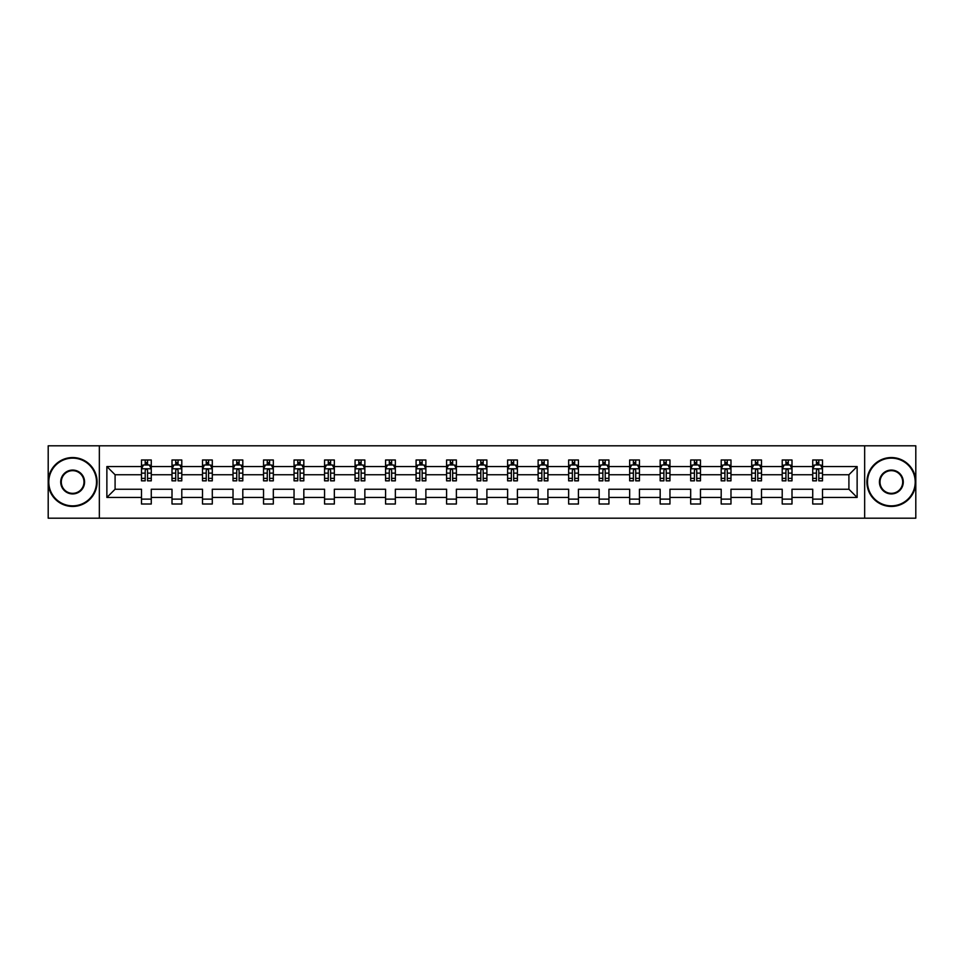 <?xml version="1.0" encoding="UTF-8"?>
<svg xmlns="http://www.w3.org/2000/svg" width="964" height="964" viewBox="0 0 964 964"><rect width="100%" height="100%" fill="white"/><g stroke="black" fill="none" stroke-linecap="round" stroke-linejoin="round"><path stroke-width="1.45" d="M864.66 518.186L915.8 518.186L915.8 445.814L864.66 445.814L864.66 518.186L99.34 518.186L99.34 445.814L48.2 445.814L48.2 518.186L99.34 518.186M822.509 497.448L822.509 489.242L848.91 489.242L857.129 497.448L822.509 497.448L822.509 504.003L812.724 504.003L812.724 497.448L791.998 497.448L791.998 504.003L782.214 504.003L782.214 497.448L761.488 497.448L761.488 504.003L751.703 504.003L751.703 497.448L730.977 497.448L730.977 504.003L721.192 504.003L721.192 497.448L700.466 497.448L700.466 504.003L690.682 504.003L690.682 497.448L669.956 497.448L669.956 504.003L660.171 504.003L660.171 497.448L639.445 497.448L639.445 504.003L629.661 504.003L629.661 497.448L608.935 497.448L608.935 504.003L599.15 504.003L599.15 497.448L578.424 497.448L578.424 504.003L568.639 504.003L568.639 497.448L547.913 497.448L547.913 504.003L538.129 504.003L538.129 497.448L517.403 497.448L517.403 504.003L507.618 504.003L507.618 497.448L486.892 497.448L486.892 504.003L477.108 504.003L477.108 497.448L456.382 497.448L456.382 504.003L446.597 504.003L446.597 497.448L425.871 497.448L425.871 504.003L416.087 504.003L416.087 497.448L395.361 497.448L395.361 504.003L385.576 504.003L385.576 497.448L364.85 497.448L364.85 504.003L355.065 504.003L355.065 497.448L334.339 497.448L334.339 504.003L324.555 504.003L324.555 497.448L303.829 497.448L303.829 504.003L294.044 504.003L294.044 497.448L273.318 497.448L273.318 504.003L263.534 504.003L263.534 497.448L242.808 497.448L242.808 504.003L233.023 504.003L233.023 497.448L212.297 497.448L212.297 504.003L202.512 504.003L202.512 497.448L181.786 497.448L181.786 504.003L172.002 504.003L172.002 497.448L151.276 497.448L151.276 504.003L141.491 504.003L141.491 497.448L106.871 497.448L106.871 466.552L141.491 466.552L141.491 459.997L151.276 459.997L151.276 466.552L172.002 466.552L172.002 459.997L181.786 459.997L181.786 466.552L202.512 466.552L202.512 459.997L212.297 459.997L212.297 466.552L233.023 466.552L233.023 459.997L242.808 459.997L242.808 466.552L263.534 466.552L263.534 459.997L273.318 459.997L273.318 466.552L294.044 466.552L294.044 459.997L303.829 459.997L303.829 466.552L324.555 466.552L324.555 459.997L334.339 459.997L334.339 466.552L355.065 466.552L355.065 459.997L364.85 459.997L364.85 466.552L385.576 466.552L385.576 459.997L395.361 459.997L395.361 466.552L416.087 466.552L416.087 459.997L425.871 459.997L425.871 466.552L446.597 466.552L446.597 459.997L456.382 459.997L456.382 466.552L477.108 466.552L477.108 459.997L486.892 459.997L486.892 466.552L507.618 466.552L507.618 459.997L517.403 459.997L517.403 466.552L538.129 466.552L538.129 459.997L547.913 459.997L547.913 466.552L568.639 466.552L568.639 459.997L578.424 459.997L578.424 466.552L599.15 466.552L599.15 459.997L608.935 459.997L608.935 466.552L629.661 466.552L629.661 459.997L639.445 459.997L639.445 466.552L660.171 466.552L660.171 459.997L669.956 459.997L669.956 466.552L690.682 466.552L690.682 459.997L700.466 459.997L700.466 466.552L721.192 466.552L721.192 459.997L730.977 459.997L730.977 466.552L751.703 466.552L751.703 459.997L761.488 459.997L761.488 466.552L782.214 466.552L782.214 459.997L791.998 459.997L791.998 466.552L812.724 466.552L812.724 459.997L822.509 459.997L822.509 466.552L857.129 466.552L857.129 497.448M864.66 445.814L99.34 445.814M812.724 466.552L812.724 474.758L791.998 474.758L791.998 466.552M791.998 497.448L791.998 489.242L812.724 489.242L812.724 497.448M782.214 466.552L782.214 474.758L761.488 474.758L761.488 466.552M761.488 497.448L761.488 489.242L782.214 489.242L782.214 497.448M751.703 466.552L751.703 474.758L730.977 474.758L730.977 466.552M730.977 497.448L730.977 489.242L751.703 489.242L751.703 497.448M721.192 466.552L721.192 474.758L700.466 474.758L700.466 466.552M700.466 497.448L700.466 489.242L721.192 489.242L721.192 497.448M690.682 466.552L690.682 474.758L669.956 474.758L669.956 466.552M669.956 497.448L669.956 489.242L690.682 489.242L690.682 497.448M660.171 466.552L660.171 474.758L639.445 474.758L639.445 466.552M639.445 497.448L639.445 489.242L660.171 489.242L660.171 497.448M629.661 466.552L629.661 474.758L608.935 474.758L608.935 466.552M608.935 497.448L608.935 489.242L629.661 489.242L629.661 497.448M599.15 466.552L599.15 474.758L578.424 474.758L578.424 466.552M578.424 497.448L578.424 489.242L599.15 489.242L599.15 497.448M568.639 466.552L568.639 474.758L547.913 474.758L547.913 466.552M547.913 497.448L547.913 489.242L568.639 489.242L568.639 497.448M538.129 466.552L538.129 474.758L517.403 474.758L517.403 466.552M517.403 497.448L517.403 489.242L538.129 489.242L538.129 497.448M507.618 466.552L507.618 474.758L486.892 474.758L486.892 466.552M486.892 497.448L486.892 489.242L507.618 489.242L507.618 497.448M477.108 466.552L477.108 474.758L456.382 474.758L456.382 466.552M456.382 497.448L456.382 489.242L477.108 489.242L477.108 497.448M446.597 466.552L446.597 474.758L425.871 474.758L425.871 466.552M425.871 497.448L425.871 489.242L446.597 489.242L446.597 497.448M416.087 466.552L416.087 474.758L395.361 474.758L395.361 466.552M395.361 497.448L395.361 489.242L416.087 489.242L416.087 497.448M385.576 466.552L385.576 474.758L364.85 474.758L364.85 466.552M364.85 497.448L364.85 489.242L385.576 489.242L385.576 497.448M355.065 466.552L355.065 474.758L334.339 474.758L334.339 466.552M334.339 497.448L334.339 489.242L355.065 489.242L355.065 497.448M324.555 466.552L324.555 474.758L303.829 474.758L303.829 466.552M303.829 497.448L303.829 489.242L324.555 489.242L324.555 497.448M294.044 466.552L294.044 474.758L273.318 474.758L273.318 466.552M273.318 497.448L273.318 489.242L294.044 489.242L294.044 497.448M263.534 466.552L263.534 474.758L242.808 474.758L242.808 466.552M242.808 497.448L242.808 489.242L263.534 489.242L263.534 497.448M233.023 466.552L233.023 474.758L212.297 474.758L212.297 466.552M212.297 497.448L212.297 489.242L233.023 489.242L233.023 497.448M202.512 466.552L202.512 474.758L181.786 474.758L181.786 466.552M181.786 497.448L181.786 489.242L202.512 489.242L202.512 497.448M172.002 466.552L172.002 474.758L151.276 474.758L151.276 466.552M151.276 497.448L151.276 489.242L172.002 489.242L172.002 497.448M141.491 466.552L141.491 474.758L115.09 474.758L115.09 489.242L141.491 489.242L141.491 497.448M106.871 466.552L115.09 474.758M848.91 489.242L848.91 474.758L822.509 474.758L822.509 466.552M816.448 464.889L818.798 464.889M785.937 464.889L788.275 464.889M755.427 464.889L757.764 464.889M724.916 464.889L727.254 464.889M694.405 464.889L696.743 464.889M663.895 464.889L666.232 464.889M633.384 464.889L635.722 464.889M602.874 464.889L605.211 464.889M572.363 464.889L574.701 464.889M541.852 464.889L544.19 464.889M511.342 464.889L513.679 464.889M480.831 464.889L483.169 464.889M450.321 464.889L452.658 464.889M419.81 464.889L422.148 464.889M389.299 464.889L391.637 464.889M358.789 464.889L361.126 464.889M328.278 464.889L330.616 464.889M297.768 464.889L300.105 464.889M267.257 464.889L269.595 464.889M236.746 464.889L239.084 464.889M206.236 464.889L208.573 464.889M175.725 464.889L178.063 464.889M145.203 464.889L147.552 464.889M141.491 499.111L151.276 499.111M172.002 499.111L181.786 499.111M202.512 499.111L212.297 499.111M233.023 499.111L242.808 499.111M263.534 499.111L273.318 499.111M294.044 499.111L303.829 499.111M324.555 499.111L334.339 499.111M355.065 499.111L364.85 499.111M385.576 499.111L395.361 499.111M416.087 499.111L425.871 499.111M446.597 499.111L456.382 499.111M477.108 499.111L486.892 499.111M507.618 499.111L517.403 499.111M538.129 499.111L547.913 499.111M568.639 499.111L578.424 499.111M599.15 499.111L608.935 499.111M629.661 499.111L639.445 499.111M660.171 499.111L669.956 499.111M690.682 499.111L700.466 499.111M721.192 499.111L730.977 499.111M751.703 499.111L761.488 499.111M782.214 499.111L791.998 499.111M812.724 499.111L822.509 499.111M115.09 489.242L106.871 497.448M857.129 466.552L848.91 474.758M147.552 462.539L145.203 462.539M143.335 465.214L141.491 465.214L141.491 459.997L145.203 459.997L145.203 464.985M141.491 478.373L141.491 480.831L145.203 480.831L145.203 478.373L141.491 478.373L141.491 474.758M151.276 474.758L151.276 480.831L147.552 480.831L147.552 470.36C146.769 468.853 145.998 468.853 145.203 470.36L145.203 478.373M149.432 465.214L151.276 465.214L151.276 459.997L147.552 459.997L147.552 464.985M151.276 468.902L149.312 464.985L143.443 464.985L141.491 468.902M72.649 458.141A23.859 23.859 0 0 0 48.79 482A23.859 23.859 0 0 0 72.649 505.859A23.859 23.859 0 0 0 96.508 482A23.859 23.859 0 0 0 72.649 458.141M72.649 506.449A24.449 24.449 0 0 1 48.2 482A24.449 24.449 0 0 1 72.649 457.551A24.449 24.449 0 0 1 97.099 482A24.449 24.449 0 0 1 72.649 506.449M72.649 470.071A11.93 11.93 0 0 1 84.579 482A11.93 11.93 0 0 1 72.649 493.93A11.93 11.93 0 0 1 60.72 482A11.93 11.93 0 0 1 72.649 470.071M72.649 493.339A11.339 11.339 0 0 0 83.989 482A11.339 11.339 0 0 0 72.649 470.661A11.339 11.339 0 0 0 61.298 482A11.339 11.339 0 0 0 72.649 493.339M891.351 458.141A23.859 23.859 0 0 0 867.492 482A23.859 23.859 0 0 0 891.351 505.859A23.859 23.859 0 0 0 915.21 482A23.859 23.859 0 0 0 891.351 458.141M891.351 506.449A24.449 24.449 0 0 1 866.901 482A24.449 24.449 0 0 1 891.351 457.551A24.449 24.449 0 0 1 915.8 482A24.449 24.449 0 0 1 891.351 506.449M891.351 470.071A11.93 11.93 0 0 1 903.28 482A11.93 11.93 0 0 1 891.351 493.93A11.93 11.93 0 0 1 879.421 482A11.93 11.93 0 0 1 891.351 470.071M891.351 493.339A11.339 11.339 0 0 0 902.702 482A11.339 11.339 0 0 0 891.351 470.661A11.339 11.339 0 0 0 880.011 482A11.339 11.339 0 0 0 891.351 493.339M178.063 462.539L175.725 462.539M173.845 465.214L172.002 465.214L172.002 459.997L175.725 459.997L175.725 464.985M172.002 478.373L172.002 480.831L175.725 480.831L175.725 478.373L172.002 478.373L172.002 474.758M181.786 474.758L181.786 480.831L178.063 480.831L178.063 470.36C177.28 468.853 176.508 468.853 175.725 470.36L175.725 478.373M179.943 465.214L181.786 465.214L181.786 459.997L178.063 459.997L178.063 464.985M181.786 468.902L179.822 464.985L173.954 464.985L172.002 468.902M208.573 462.539L206.236 462.539M204.356 465.214L202.512 465.214L202.512 459.997L206.236 459.997L206.236 464.985M202.512 478.373L202.512 480.831L206.236 480.831L206.236 478.373L202.512 478.373L202.512 474.758M212.297 474.758L212.297 480.831L208.573 480.831L208.573 470.36C207.79 468.853 207.019 468.853 206.236 470.36L206.236 478.373M210.453 465.214L212.297 465.214L212.297 459.997L208.573 459.997L208.573 464.985M212.297 468.902L210.333 464.985L204.464 464.985L202.512 468.902M239.084 462.539L236.746 462.539M234.867 465.214L233.023 465.214L233.023 459.997L236.746 459.997L236.746 464.985M233.023 478.373L233.023 480.831L236.746 480.831L236.746 478.373L233.023 478.373L233.023 474.758M242.808 474.758L242.808 480.831L239.084 480.831L239.084 470.36C238.301 468.853 237.53 468.853 236.746 470.36L236.746 478.373M240.964 465.214L242.808 465.214L242.808 459.997L239.084 459.997L239.084 464.985M242.808 468.902L240.843 464.985L234.975 464.985L233.023 468.902M269.595 462.539L267.257 462.539M265.377 465.214L263.534 465.214L263.534 459.997L267.257 459.997L267.257 464.985M263.534 478.373L263.534 480.831L267.257 480.831L267.257 478.373L263.534 478.373L263.534 474.758M273.318 474.758L273.318 480.831L269.595 480.831L269.595 470.36C268.811 468.853 268.04 468.853 267.257 470.36L267.257 478.373M271.474 465.214L273.318 465.214L273.318 459.997L269.595 459.997L269.595 464.985M273.318 468.902L271.354 464.985L265.486 464.985L263.534 468.902M300.105 462.539L297.768 462.539M295.888 465.214L294.044 465.214L294.044 459.997L297.768 459.997L297.768 464.985M294.044 478.373L294.044 480.831L297.768 480.831L297.768 478.373L294.044 478.373L294.044 474.758M303.829 474.758L303.829 480.831L300.105 480.831L300.105 470.36C299.322 468.853 298.551 468.853 297.768 470.36L297.768 478.373M301.985 465.214L303.829 465.214L303.829 459.997L300.105 459.997L300.105 464.985M303.829 468.902L301.865 464.985L295.996 464.985L294.044 468.902M330.616 462.539L328.278 462.539M326.398 465.214L324.555 465.214L324.555 459.997L328.278 459.997L328.278 464.985M324.555 478.373L324.555 480.831L328.278 480.831L328.278 478.373L324.555 478.373L324.555 474.758M334.339 474.758L334.339 480.831L330.616 480.831L330.616 470.36C329.833 468.853 329.061 468.853 328.278 470.36L328.278 478.373M332.496 465.214L334.339 465.214L334.339 459.997L330.616 459.997L330.616 464.985M334.339 468.902L332.375 464.985L326.507 464.985L324.555 468.902M361.126 462.539L358.789 462.539M356.909 465.214L355.065 465.214L355.065 459.997L358.789 459.997L358.789 464.985M355.065 478.373L355.065 480.831L358.789 480.831L358.789 478.373L355.065 478.373L355.065 474.758M364.85 474.758L364.85 480.831L361.126 480.831L361.126 470.36C360.355 468.853 359.572 468.853 358.789 470.36L358.789 478.373M363.006 465.214L364.85 465.214L364.85 459.997L361.126 459.997L361.126 464.985M364.85 468.902L362.886 464.985L357.017 464.985L355.065 468.902M391.637 462.539L389.299 462.539M387.42 465.214L385.576 465.214L385.576 459.997L389.299 459.997L389.299 464.985M385.576 478.373L385.576 480.831L389.299 480.831L389.299 478.373L385.576 478.373L385.576 474.758M395.361 474.758L395.361 480.831L391.637 480.831L391.637 470.36C390.866 468.853 390.083 468.853 389.299 470.36L389.299 478.373M393.517 465.214L395.361 465.214L395.361 459.997L391.637 459.997L391.637 464.985M395.361 468.902L393.396 464.985L387.54 464.985L385.576 468.902M422.148 462.539L419.81 462.539M417.93 465.214L416.087 465.214L416.087 459.997L419.81 459.997L419.81 464.985M416.087 478.373L416.087 480.831L419.81 480.831L419.81 478.373L416.087 478.373L416.087 474.758M425.871 474.758L425.871 480.831L422.148 480.831L422.148 470.36C421.376 468.853 420.593 468.853 419.81 470.36L419.81 478.373M424.027 465.214L425.871 465.214L425.871 459.997L422.148 459.997L422.148 464.985M425.871 468.902L423.907 464.985L418.051 464.985L416.087 468.902M452.658 462.539L450.321 462.539M448.441 465.214L446.597 465.214L446.597 459.997L450.321 459.997L450.321 464.985M446.597 478.373L446.597 480.831L450.321 480.831L450.321 478.373L446.597 478.373L446.597 474.758M456.382 474.758L456.382 480.831L452.658 480.831L452.658 470.36C451.887 468.853 451.104 468.853 450.321 470.36L450.321 478.373M454.538 465.214L456.382 465.214L456.382 459.997L452.658 459.997L452.658 464.985M456.382 468.902L454.418 464.985L448.561 464.985L446.597 468.902M483.169 462.539L480.831 462.539M478.951 465.214L477.108 465.214L477.108 459.997L480.831 459.997L480.831 464.985M477.108 478.373L477.108 480.831L480.831 480.831L480.831 478.373L477.108 478.373L477.108 474.758M486.892 474.758L486.892 480.831L483.169 480.831L483.169 470.36C482.398 468.853 481.614 468.853 480.831 470.36L480.831 478.373M485.049 465.214L486.892 465.214L486.892 459.997L483.169 459.997L483.169 464.985M486.892 468.902L484.928 464.985L479.072 464.985L477.108 468.902M513.679 462.539L511.342 462.539M509.462 465.214L507.618 465.214L507.618 459.997L511.342 459.997L511.342 464.985M507.618 478.373L507.618 480.831L511.342 480.831L511.342 478.373L507.618 478.373L507.618 474.758M517.403 474.758L517.403 480.831L513.679 480.831L513.679 470.36C512.908 468.853 512.125 468.853 511.342 470.36L511.342 478.373M515.559 465.214L517.403 465.214L517.403 459.997L513.679 459.997L513.679 464.985M517.403 468.902L515.439 464.985L509.582 464.985L507.618 468.902M544.19 462.539L541.852 462.539M539.973 465.214L538.129 465.214L538.129 459.997L541.852 459.997L541.852 464.985M538.129 478.373L538.129 480.831L541.852 480.831L541.852 478.373L538.129 478.373L538.129 474.758M547.913 474.758L547.913 480.831L544.19 480.831L544.19 470.36C543.419 468.853 542.636 468.853 541.852 470.36L541.852 478.373M546.07 465.214L547.913 465.214L547.913 459.997L544.19 459.997L544.19 464.985M547.913 468.902L545.949 464.985L540.093 464.985L538.129 468.902M574.701 462.539L572.363 462.539M570.483 465.214L568.639 465.214L568.639 459.997L572.363 459.997L572.363 464.985M568.639 478.373L568.639 480.831L572.363 480.831L572.363 478.373L568.639 478.373L568.639 474.758M578.424 474.758L578.424 480.831L574.701 480.831L574.701 470.36C573.929 468.853 573.146 468.853 572.363 470.36L572.363 478.373M576.58 465.214L578.424 465.214L578.424 459.997L574.701 459.997L574.701 464.985M578.424 468.902L576.46 464.985L570.604 464.985L568.639 468.902M605.211 462.539L602.874 462.539M600.994 465.214L599.15 465.214L599.15 459.997L602.874 459.997L602.874 464.985M599.15 478.373L599.15 480.831L602.874 480.831L602.874 478.373L599.15 478.373L599.15 474.758M608.935 474.758L608.935 480.831L605.211 480.831L605.211 470.36C604.44 468.853 603.657 468.853 602.874 470.36L602.874 478.373M607.091 465.214L608.935 465.214L608.935 459.997L605.211 459.997L605.211 464.985M608.935 468.902L606.983 464.985L601.114 464.985L599.15 468.902M635.722 462.539L633.384 462.539M631.504 465.214L629.661 465.214L629.661 459.997L633.384 459.997L633.384 464.985M629.661 478.373L629.661 480.831L633.384 480.831L633.384 478.373L629.661 478.373L629.661 474.758M639.445 474.758L639.445 480.831L635.722 480.831L635.722 470.36C634.951 468.853 634.167 468.853 633.384 470.36L633.384 478.373M637.602 465.214L639.445 465.214L639.445 459.997L635.722 459.997L635.722 464.985M639.445 468.902L637.493 464.985L631.625 464.985L629.661 468.902M666.232 462.539L663.895 462.539M662.015 465.214L660.171 465.214L660.171 459.997L663.895 459.997L663.895 464.985M660.171 478.373L660.171 480.831L663.895 480.831L663.895 478.373L660.171 478.373L660.171 474.758M669.956 474.758L669.956 480.831L666.232 480.831L666.232 470.36C665.461 468.853 664.678 468.853 663.895 470.36L663.895 478.373M668.112 465.214L669.956 465.214L669.956 459.997L666.232 459.997L666.232 464.985M669.956 468.902L668.004 464.985L662.135 464.985L660.171 468.902M696.743 462.539L694.405 462.539M692.526 465.214L690.682 465.214L690.682 459.997L694.405 459.997L694.405 464.985M690.682 478.373L690.682 480.831L694.405 480.831L694.405 478.373L690.682 478.373L690.682 474.758M700.466 474.758L700.466 480.831L696.743 480.831L696.743 470.36C695.972 468.853 695.189 468.853 694.405 470.36L694.405 478.373M698.623 465.214L700.466 465.214L700.466 459.997L696.743 459.997L696.743 464.985M700.466 468.902L698.514 464.985L692.646 464.985L690.682 468.902M727.254 462.539L724.916 462.539M723.036 465.214L721.192 465.214L721.192 459.997L724.916 459.997L724.916 464.985M721.192 478.373L721.192 480.831L724.916 480.831L724.916 478.373L721.192 478.373L721.192 474.758M730.977 474.758L730.977 480.831L727.254 480.831L727.254 470.36C726.482 468.853 725.699 468.853 724.916 470.36L724.916 478.373M729.133 465.214L730.977 465.214L730.977 459.997L727.254 459.997L727.254 464.985M730.977 468.902L729.025 464.985L723.157 464.985L721.192 468.902M757.764 462.539L755.427 462.539M753.547 465.214L751.703 465.214L751.703 459.997L755.427 459.997L755.427 464.985M751.703 478.373L751.703 480.831L755.427 480.831L755.427 478.373L751.703 478.373L751.703 474.758M761.488 474.758L761.488 480.831L757.764 480.831L757.764 470.36C756.993 468.853 756.21 468.853 755.427 470.36L755.427 478.373M759.644 465.214L761.488 465.214L761.488 459.997L757.764 459.997L757.764 464.985M761.488 468.902L759.536 464.985L753.667 464.985L751.703 468.902M788.275 462.539L785.937 462.539M784.057 465.214L782.214 465.214L782.214 459.997L785.937 459.997L785.937 464.985M782.214 478.373L782.214 480.831L785.937 480.831L785.937 478.373L782.214 478.373L782.214 474.758M791.998 474.758L791.998 480.831L788.275 480.831L788.275 470.36C787.504 468.853 786.72 468.853 785.937 470.36L785.937 478.373M790.155 465.214L791.998 465.214L791.998 459.997L788.275 459.997L788.275 464.985M791.998 468.902L790.046 464.985L784.178 464.985L782.214 468.902M818.798 462.539L816.448 462.539M814.568 465.214L812.724 465.214L812.724 459.997L816.448 459.997L816.448 464.985M812.724 478.373L812.724 480.831L816.448 480.831L816.448 478.373L812.724 478.373L812.724 474.758M822.509 474.758L822.509 480.831L818.798 480.831L818.798 470.36C818.014 468.853 817.231 468.853 816.448 470.36L816.448 478.373M820.665 465.214L822.509 465.214L822.509 459.997L818.798 459.997L818.798 464.985M822.509 468.902L820.557 464.985L814.688 464.985L812.724 468.902M151.228 468.793L141.539 468.793M151.276 478.373L147.552 478.373M145.203 473.131L141.491 473.131M151.276 473.131L147.552 473.131M147.552 463.78L145.203 463.78M181.738 468.793L172.05 468.793M181.786 478.373L178.063 478.373M175.725 473.131L172.002 473.131M181.786 473.131L178.063 473.131M178.063 463.78L175.725 463.78M212.249 468.793L202.561 468.793M212.297 478.373L208.573 478.373M206.236 473.131L202.512 473.131M212.297 473.131L208.573 473.131M208.573 463.78L206.236 463.78M242.759 468.793L233.071 468.793M242.808 478.373L239.084 478.373M236.746 473.131L233.023 473.131M242.808 473.131L239.084 473.131M239.084 463.78L236.746 463.78M273.27 468.793L263.582 468.793M273.318 478.373L269.595 478.373M267.257 473.131L263.534 473.131M273.318 473.131L269.595 473.131M269.595 463.78L267.257 463.78M303.781 468.793L294.092 468.793M303.829 478.373L300.105 478.373M297.768 473.131L294.044 473.131M303.829 473.131L300.105 473.131M300.105 463.78L297.768 463.78M334.291 468.793L324.603 468.793M334.339 478.373L330.616 478.373M328.278 473.131L324.555 473.131M334.339 473.131L330.616 473.131M330.616 463.78L328.278 463.78M364.802 468.793L355.113 468.793M364.85 478.373L361.126 478.373M358.789 473.131L355.065 473.131M364.85 473.131L361.126 473.131M361.126 463.78L358.789 463.78M395.312 468.793L385.624 468.793M395.361 478.373L391.637 478.373M389.299 473.131L385.576 473.131M395.361 473.131L391.637 473.131M391.637 463.78L389.299 463.78M425.823 468.793L416.135 468.793M425.871 478.373L422.148 478.373M419.81 473.131L416.087 473.131M425.871 473.131L422.148 473.131M422.148 463.78L419.81 463.78M456.334 468.793L446.645 468.793M456.382 478.373L452.658 478.373M450.321 473.131L446.597 473.131M456.382 473.131L452.658 473.131M452.658 463.78L450.321 463.78M486.844 468.793L477.156 468.793M486.892 478.373L483.169 478.373M480.831 473.131L477.108 473.131M486.892 473.131L483.169 473.131M483.169 463.78L480.831 463.78M517.355 468.793L507.667 468.793M517.403 478.373L513.679 478.373M511.342 473.131L507.618 473.131M517.403 473.131L513.679 473.131M513.679 463.78L511.342 463.78M547.865 468.793L538.177 468.793M547.913 478.373L544.19 478.373M541.852 473.131L538.129 473.131M547.913 473.131L544.19 473.131M544.19 463.78L541.852 463.78M578.376 468.793L568.688 468.793M578.424 478.373L574.701 478.373M572.363 473.131L568.639 473.131M578.424 473.131L574.701 473.131M574.701 463.78L572.363 463.78M608.887 468.793L599.198 468.793M608.935 478.373L605.211 478.373M602.874 473.131L599.15 473.131M608.935 473.131L605.211 473.131M605.211 463.78L602.874 463.78M639.397 468.793L629.709 468.793M639.445 478.373L635.722 478.373M633.384 473.131L629.661 473.131M639.445 473.131L635.722 473.131M635.722 463.78L633.384 463.78M669.908 468.793L660.22 468.793M669.956 478.373L666.232 478.373M663.895 473.131L660.171 473.131M669.956 473.131L666.232 473.131M666.232 463.78L663.895 463.78M700.418 468.793L690.73 468.793M700.466 478.373L696.743 478.373M694.405 473.131L690.682 473.131M700.466 473.131L696.743 473.131M696.743 463.78L694.405 463.78M730.929 468.793L721.241 468.793M730.977 478.373L727.254 478.373M724.916 473.131L721.192 473.131M730.977 473.131L727.254 473.131M727.254 463.78L724.916 463.78M761.44 468.793L751.751 468.793M761.488 478.373L757.764 478.373M755.427 473.131L751.703 473.131M761.488 473.131L757.764 473.131M757.764 463.78L755.427 463.78M791.95 468.793L782.262 468.793M791.998 478.373L788.275 478.373M785.937 473.131L782.214 473.131M791.998 473.131L788.275 473.131M788.275 463.78L785.937 463.78M822.461 468.793L812.773 468.793M822.509 478.373L818.798 478.373M816.448 473.131L812.724 473.131M822.509 473.131L818.798 473.131M818.798 463.78L816.448 463.78"/></g></svg>
